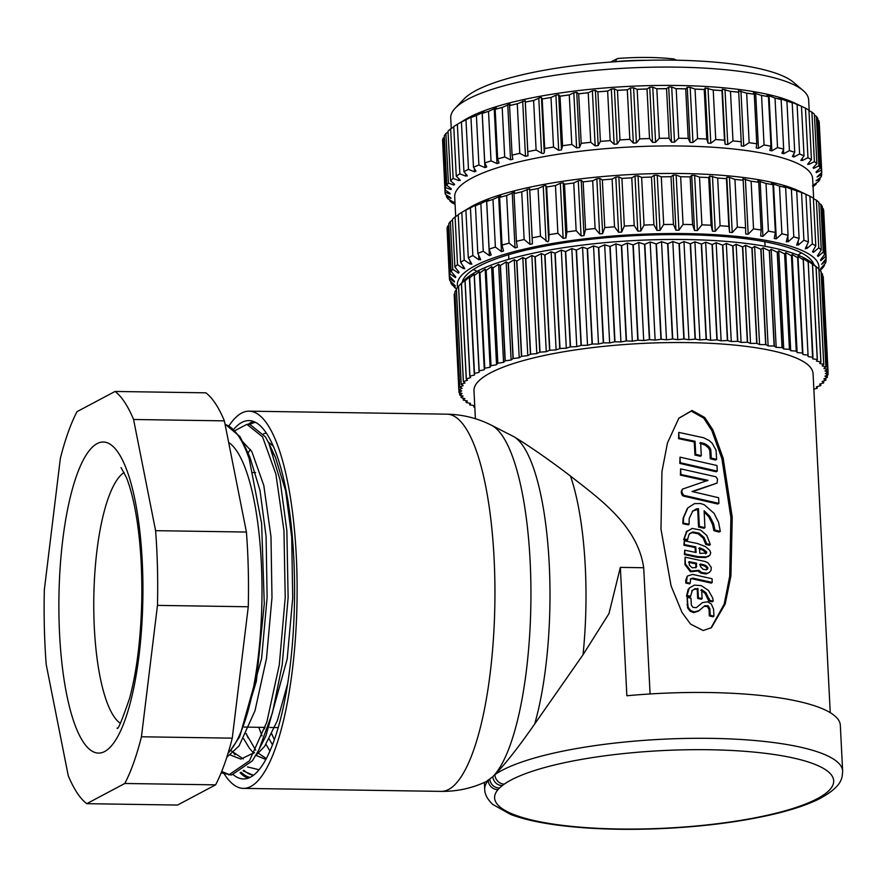 <?xml version="1.0" encoding="UTF-8"?>
<svg xmlns="http://www.w3.org/2000/svg" width="887" height="887" viewBox="0 0 887 887"><rect width="100%" height="100%" fill="white"/><g stroke="black" fill="none" stroke-linecap="round" stroke-linejoin="round"><path stroke-width="1.33" d="M710.942 628.029L724.191 604.147L729.702 576.217L730.899 517.631L721.907 458.69L711.84 430.605L703.746 418.121L691.272 411.124L678.732 418.331M692.026 410.459L678.854 418.187L667.49 442.868L661.957 471.474L660.981 529.118L671.082 585.93L682.003 612.429L690.541 624.082L703.191 630.535L711.452 627.674L725.2 603.947L730.91 575.962L732.241 517.276L723.171 458.202L712.96 430.029L704.733 417.489L692.026 410.459L691.272 411.124M221.706 771.49L230.232 774.905M221.14 772.876L231.684 774.994L252.385 760.824L258.893 749.792L272.42 712.937L282.21 664.784L288.131 597.516L286.856 530.592L280.048 479.911L268.85 443.289L265.468 436.892L249.812 424.385L246.908 424.341L235.454 430.361M228.768 774.95L249.48 760.78L266.832 722.085L279.305 664.74L285.226 597.472L283.951 530.548L275.901 474.135L262.563 436.847L246.908 424.341M228.114 753.107A159.394 42.964 -89.1 0 0 230.143 750.89L239.601 736.897L256.376 681.149L264.282 603.737L261.621 523.474L249.169 458.634L243.238 442.901L239.856 436.504L225.01 424.041M249.169 458.634A175.426 47.288 -89.1 0 0 225.098 424.485M230.143 750.89A159.394 42.964 -89.1 0 0 261.842 604.568A159.394 42.964 -89.1 0 0 236.995 451.372A159.394 42.964 -89.1 0 0 228.658 442.425M133.571 419.484L224.378 420.859A210.319 56.701 -89.1 0 0 215.519 403.674A210.319 56.701 -89.1 0 0 205.873 392.83L115.066 391.455L77.014 411.657A210.319 56.701 -89.1 0 0 60.36 458.357L44.35 589.744A210.319 56.701 -89.1 0 0 46.202 664.463L68.244 775.659A210.319 56.701 -89.1 0 0 86.749 803.677L124.801 783.476L215.608 784.851A210.319 56.701 -89.1 0 0 232.261 738.161L141.443 736.775L157.465 605.389L248.271 606.763A210.319 56.701 -89.1 0 0 246.42 532.045L155.602 530.67L133.571 419.484A210.319 56.701 -89.1 0 0 124.701 402.299A210.319 56.701 -89.1 0 0 115.066 391.455M233.536 774.905A179.196 48.308 -89.1 0 0 243.481 778.952A179.196 48.308 -89.1 0 0 255.035 773.996A179.196 48.308 -89.1 0 0 294.484 579.078A179.196 48.308 -89.1 0 0 248.925 420.593A179.196 48.308 -89.1 0 0 237.383 425.549A179.196 48.308 -89.1 0 0 234.079 428.887M240.133 772.765A179.196 48.308 -89.1 0 0 248.038 778.221M229.323 425.328A188.632 50.847 90.9 0 1 236.918 416.38A188.632 50.847 90.9 0 1 249.07 411.169L446.882 414.174C462.648 414.484 477.494 418.165 491.431 425.217A179.795 48.463 90.9 0 1 530.936 591.529A179.795 48.463 90.9 0 1 492.728 776.779L486.021 781.691A179.795 48.463 90.9 0 0 489.768 779.385C490.799 784.685 494.004 787.601 499.348 788.122L497.951 789.652A9.435 8.981 -139.8 0 1 488.249 780.493A179.196 40.968 -2.9 0 0 484.712 789.264C484.69 794.187 487.373 799.242 492.773 804.442L510.568 814.421C524.106 819.544 541.935 823.369 564.043 825.919C593.88 829.301 626.921 830.165 663.166 828.525C702.249 826.629 737.496 822.216 768.918 815.286C789.607 810.674 806.25 805.274 818.823 799.098C842.65 786.303 842.107 778.276 842.65 771.136A179.196 40.968 -2.9 0 0 692.825 738.328A179.196 40.968 -2.9 0 0 494.868 774.684L492.728 776.779C493.76 782.09 496.897 785.062 502.153 785.66L499.348 788.122M249.07 411.169A188.632 50.847 90.9 0 1 297.023 577.991A188.632 50.847 90.9 0 1 255.5 783.166A188.632 50.847 90.9 0 1 243.337 788.377A188.632 50.847 90.9 0 1 224.444 774.262M475.388 418.719L473.98 390.823A169.761 38.817 -2.9 0 1 480.067 379.747A169.761 38.817 -2.9 0 1 665.283 342.648A169.761 38.817 -2.9 0 1 813.069 373.638L830.243 712.66M650.082 693.956L643.696 567.735C637.609 525.182 598.47 498.128 570.463 476.042C549.63 460.165 530.892 447.103 514.227 436.87L491.431 425.217M818.779 268.894A181.015 41.39 177.1 0 0 732.307 235.964A181.015 41.39 177.1 0 0 548.865 244.113A181.015 41.39 177.1 0 0 457.759 287.355M824.311 264.47L824.367 265.512A188.632 43.13 177.1 0 1 822.759 267.819L820.109 270.579M822.681 267.83A188.565 43.108 177.1 0 0 824.311 265.501L824.367 265.512M825.952 258.816L826.052 260.922A188.632 43.13 177.1 0 1 825.464 263.206L820.542 268.794L824.311 265.501M825.398 263.228A188.565 43.108 177.1 0 0 825.997 260.922L826.052 260.922M826.13 258.66L823.713 210.984A188.632 43.13 177.1 0 0 823.269 208.744L825.686 256.432A188.632 43.13 177.1 0 1 826.13 258.66L821.55 264.326L825.997 260.922M826.063 258.671A188.565 43.108 177.1 0 0 825.62 256.421L825.686 256.432M824.722 254.225L822.304 206.538A188.632 43.13 177.1 0 0 820.83 204.376L823.247 252.063A188.632 43.13 177.1 0 1 824.722 254.225L820.519 259.98L820.819 260.667L825.62 256.421M820.519 259.98L820.819 260.667L820.763 259.636M824.666 254.236A188.565 43.108 177.1 0 0 823.18 252.052L823.247 252.063M821.273 249.934L818.856 202.258A188.632 43.13 177.1 0 0 816.373 200.185L818.779 247.872A188.632 43.13 177.1 0 1 821.273 249.934L817.492 255.778L818.113 256.432L823.18 252.052M817.492 255.778L818.113 256.432L818.036 254.935M821.218 249.957A188.565 43.108 177.1 0 0 818.712 247.872L818.779 247.872M815.807 245.854L813.39 198.178A188.632 43.13 177.1 0 0 809.92 196.227L812.337 243.914A188.632 43.13 177.1 0 1 815.807 245.854L812.492 251.764L813.423 252.385L818.712 247.872M812.492 251.764L813.423 252.385L813.324 250.278M815.752 245.876A188.565 43.108 177.1 0 0 812.259 243.914L812.337 243.914M805.806 194.264L802.802 192.823L805.928 194.364L808.39 242.029L805.596 247.983L806.826 248.571L812.259 243.914M805.596 247.983L805.352 248.859M808.345 242.04A188.565 43.108 177.1 0 0 803.899 240.222L801.56 192.534L796.659 190.816M799.109 238.481L796.692 190.805A188.632 43.13 177.1 0 0 791.381 189.153L793.787 236.84A188.632 43.13 177.1 0 1 799.109 238.481L796.848 244.479L798.367 245.023L803.899 240.222M796.848 244.479L796.703 245.233M799.076 238.503A188.565 43.108 177.1 0 0 793.71 236.84L793.787 236.84M761.146 229.977L758.729 182.29A188.632 43.13 177.1 0 0 751.112 181.225L753.529 228.901A188.632 43.13 177.1 0 1 761.146 229.977L760.658 235.997L762.931 236.363L768.353 231.152A188.565 43.108 177.1 0 1 775.338 232.438L774.262 238.459L776.302 238.891L781.824 233.802A188.565 43.108 177.1 0 1 788.022 235.288L786.37 241.297L788.155 241.785L793.71 236.84M786.37 241.297L786.281 241.896M761.135 229.988A188.565 43.108 177.1 0 0 753.451 228.913L753.529 228.901M751.112 181.225L742.918 178.797L743.173 180.272A188.632 43.13 177.1 0 0 734.935 179.407L729.447 177.4L726.797 177.178L726.442 178.686A188.632 43.13 177.1 0 0 717.683 178.054L709.667 176.003L708.713 177.566A188.632 43.13 177.1 0 0 699.51 177.167L701.927 224.843A188.632 43.13 177.1 0 1 711.108 225.231L712.461 231.163L715.255 231.319L720.022 225.753A188.565 43.108 177.1 0 1 728.859 226.373L729.591 232.327L732.241 232.56L737.285 227.105A188.565 43.108 177.1 0 1 745.59 227.959L745.712 233.957L748.184 234.257L753.451 228.913M711.13 225.254A188.565 43.108 177.1 0 0 701.872 224.866L701.927 224.843M661.281 176.835L663.698 224.511A188.632 43.13 177.1 0 1 673.433 224.411L671.015 176.735A188.632 43.13 177.1 0 0 661.281 176.835L657.234 175.205L654.174 175.271L651.524 177.067A188.632 43.13 177.1 0 0 641.634 177.389L644.051 225.065A188.632 43.13 177.1 0 1 653.896 224.733L656.968 230.432L660.028 230.365L663.642 224.533A188.565 43.108 177.1 0 1 673.455 224.433L675.949 230.21L678.954 230.21L683.001 224.455A188.565 43.108 177.1 0 1 692.592 224.599L694.51 230.454L697.426 230.531L701.872 224.866M653.93 224.744A188.565 43.108 177.1 0 0 644.006 225.087L644.051 225.065M614.514 226.795L612.108 179.107A188.632 43.13 177.1 0 0 602.351 179.917L604.768 227.593A188.632 43.13 177.1 0 1 614.514 226.795L618.594 232.283L621.654 232.072L624.293 226.118A188.565 43.108 177.1 0 1 634.227 225.542L637.786 231.13L640.857 230.986L644.006 225.087M614.569 226.806A188.565 43.108 177.1 0 0 604.734 227.615L604.768 227.593M595.155 228.524A188.565 43.108 177.1 0 0 585.531 229.567A188.632 43.13 177.1 0 1 595.099 228.513L599.623 233.891L602.639 233.603L604.734 227.615M576.151 230.675L581.074 235.92L584.001 235.576L585.553 229.545L583.147 181.857L581.207 180.416L578.28 180.771L573.745 182.999A188.632 43.13 177.1 0 0 564.509 184.23L566.926 231.917A188.632 43.13 177.1 0 1 576.151 230.675L573.745 182.999M576.217 230.687A188.565 43.108 177.1 0 0 566.904 231.939L566.926 231.917M557.879 233.259L555.462 185.571A188.632 43.13 177.1 0 0 546.647 187.002L549.064 234.689A188.632 43.13 177.1 0 1 557.879 233.259L563.145 238.37L565.961 237.949L566.904 231.939M557.945 233.259A188.565 43.108 177.1 0 0 549.053 234.711L549.064 234.689M540.482 236.219L538.065 188.532A188.632 43.13 177.1 0 0 529.761 190.151L532.178 237.838A188.632 43.13 177.1 0 1 540.482 236.219L547.811 241.874L548.709 240.721L549.053 234.711M813.867 264.625A176.369 40.325 177.1 0 0 551.16 244.934A176.369 40.325 177.1 0 0 462.171 282.443M477.151 271.311A176.369 40.325 -2.9 0 1 473.359 269.493M800.773 105.963L794.697 103.047A179.196 40.968 177.1 0 0 542.234 95.885A179.196 40.968 177.1 0 0 464.91 119.756L457.426 124.313M553.51 147.054L553.577 147.065A188.565 43.108 177.1 0 0 544.685 148.517A188.632 43.13 -2.9 0 1 553.51 147.054L551.004 97.537A188.632 43.13 177.1 0 0 542.19 98.978L541.458 97.526L540.493 97.437L533.608 100.508A188.632 43.13 177.1 0 0 525.304 102.116L527.809 151.633A188.632 43.13 -2.9 0 1 536.114 150.025L533.608 100.508M571.793 144.481L571.849 144.492A188.565 43.108 177.1 0 0 562.535 145.734L562.558 145.723A188.632 43.13 -2.9 0 1 571.793 144.481L569.277 94.964A188.632 43.13 177.1 0 0 560.052 96.206L558.71 94.765L555.894 95.175L551.004 97.537M590.731 142.319L590.797 142.33A188.565 43.108 177.1 0 0 581.162 143.361L581.196 143.35A188.632 43.13 -2.9 0 1 590.731 142.319L588.225 92.802A188.632 43.13 177.1 0 0 578.679 93.834L576.75 92.381L573.822 92.736L569.277 94.964M610.156 140.601L610.201 140.612A188.565 43.108 177.1 0 0 600.366 141.421A188.632 43.13 -2.9 0 1 610.156 140.601L607.639 91.084A188.632 43.13 177.1 0 0 597.893 91.882L595.388 90.419L592.372 90.707L588.225 92.802M649.528 138.538L649.572 138.549A188.565 43.108 177.1 0 0 639.638 138.893L639.682 138.871A188.632 43.13 -2.9 0 1 649.528 138.538L647.022 89.022A188.632 43.13 177.1 0 0 637.176 89.354L633.606 87.802L630.535 87.946L627.353 89.831A188.632 43.13 177.1 0 0 617.463 90.385L614.403 88.877L611.343 89.099L607.639 91.084M715.665 139.547L715.731 139.536A188.632 43.13 -2.9 0 1 724.479 140.157L724.491 140.179A188.565 43.108 177.1 0 0 715.665 139.547L710.797 143.273L708.003 143.117L706.762 139.048A188.565 43.108 177.1 0 0 697.504 138.66L697.559 138.649A188.632 43.13 -2.9 0 1 706.751 139.037L704.234 89.52A188.632 43.13 177.1 0 0 695.053 89.132L690.175 87.347L687.259 87.259L685.718 88.888A188.632 43.13 177.1 0 0 676.182 88.722L671.703 87.026L668.698 87.015L666.581 88.722A188.632 43.13 177.1 0 0 656.823 88.8L652.777 87.181L649.716 87.248L647.022 89.022M756.777 143.772L756.766 143.794A188.565 43.108 177.1 0 0 749.083 142.718L749.16 142.707A188.632 43.13 -2.9 0 1 756.777 143.772L754.272 94.255A188.632 43.13 177.1 0 0 746.654 93.19L738.461 90.762L738.716 92.248A188.632 43.13 177.1 0 0 730.478 91.383L722.328 89.144L721.985 90.662A188.632 43.13 177.1 0 0 713.215 90.019L705.209 87.968L704.234 89.52M811.439 159.66L811.394 159.682A188.565 43.108 177.1 0 0 807.891 157.709L807.968 157.709A188.632 43.13 -2.9 0 1 811.439 159.66L808.933 110.143A188.632 43.13 177.1 0 0 805.463 108.192L801.515 106.318A188.632 43.13 177.1 0 0 797.103 104.5L789.596 101.295L792.191 102.792A188.632 43.13 177.1 0 0 786.913 101.118L779.108 98.113L781.148 99.577A188.632 43.13 177.1 0 0 775.027 98.091L769.04 95.696L767 95.275L768.464 96.727A188.632 43.13 177.1 0 0 761.556 95.43L753.407 92.813L754.26 94.277M798.333 104.799L800.429 105.819M816.905 163.74L816.849 163.762A188.565 43.108 177.1 0 0 814.344 161.667L814.421 161.678A188.632 43.13 -2.9 0 1 816.905 163.74L814.388 114.223A188.632 43.13 177.1 0 0 813.49 113.425A188.632 43.13 177.1 0 0 811.904 112.161L808.955 110.653M820.353 168.031L820.298 168.042A188.565 43.108 177.1 0 0 818.812 165.858L818.878 165.858A188.632 43.13 -2.9 0 1 820.353 168.031L817.847 118.514A188.632 43.13 177.1 0 0 816.373 116.341L814.443 115.288M821.761 172.466L821.695 172.477A188.565 43.108 177.1 0 0 821.251 170.226L821.318 170.226A188.632 43.13 -2.9 0 1 821.761 172.466L819.255 122.949A188.632 43.13 177.1 0 0 818.812 120.71L817.936 120.2M813.656 198.81L812.647 178.764A179.196 40.968 177.1 0 0 545.305 156.4A179.196 40.968 177.1 0 0 454.709 196.892L455.707 216.583M802.802 192.823L799.154 191.082A179.196 40.968 177.1 0 0 546.702 183.908A179.196 40.968 177.1 0 0 469.367 207.791L461.872 212.359M546.647 187.002L545.915 185.56L544.951 185.461L538.065 188.532M564.509 184.23L563.167 182.789L560.351 183.21L555.462 185.571M602.351 179.917L599.845 178.442L596.829 178.73L592.682 180.837A188.632 43.13 177.1 0 0 583.147 181.857M621.92 178.42L624.337 226.096A188.632 43.13 177.1 0 1 634.183 225.531L631.777 177.843A188.632 43.13 177.1 0 0 621.92 178.42L618.86 176.912L615.8 177.123L612.108 179.107M641.634 177.389L638.063 175.826L634.992 175.97L631.777 177.843M680.651 176.757L683.068 224.444A188.632 43.13 177.1 0 1 692.57 224.588L690.153 176.901A188.632 43.13 177.1 0 0 680.651 176.757L676.16 175.061L673.155 175.049L671.015 176.735M699.51 177.167L694.632 175.371L691.716 175.293L690.153 176.901M766.013 183.465L768.43 231.152A188.632 43.13 177.1 0 1 775.349 232.427L772.943 184.74A188.632 43.13 177.1 0 0 766.013 183.465L757.864 180.848L758.718 182.312M779.485 186.115L781.902 233.802A188.632 43.13 177.1 0 1 788.055 235.277L785.638 187.589A188.632 43.13 177.1 0 0 779.485 186.115L771.468 183.299L772.921 184.762M791.381 189.153L783.576 186.137L785.616 187.612M809.92 196.227L805.973 194.353A188.632 43.13 177.1 0 0 801.56 192.534M816.373 200.185L813.412 198.677M820.83 204.376L818.912 203.311M823.269 208.744L822.393 208.234M813.567 186.248A188.565 43.108 177.1 0 0 816.217 183.919L816.273 183.931A188.632 43.13 -2.9 0 1 813.645 186.237L813.035 186.592M812.459 185.937L816.217 183.919M818.313 181.635A188.565 43.108 177.1 0 0 819.943 179.307L819.998 179.318A188.632 43.13 -2.9 0 1 818.391 181.624L812.924 185.35M821.029 177.023A188.565 43.108 177.1 0 0 821.628 174.728L821.695 174.728A188.632 43.13 -2.9 0 1 821.107 177.012L816.084 180.737L819.943 179.307M821.695 172.477L817.06 176.99L821.628 174.728M820.298 168.042L816.062 171.934L816.362 172.621L821.251 170.226M816.062 171.934L816.362 172.621L816.317 171.701M816.849 163.762L813.035 167.732L813.645 168.397L818.812 165.858M813.035 167.732L813.645 168.397L813.59 167.155M811.394 159.682L808.035 163.718L808.966 164.35L814.344 161.667M808.035 163.718L807.68 164.428M803.977 155.846A188.565 43.108 177.1 0 0 799.531 154.028L799.608 154.016A188.632 43.13 -2.9 0 1 804.021 155.835L801.127 159.948L802.358 160.525L807.891 157.709M801.127 159.948L800.883 160.569M794.708 152.309A188.565 43.108 177.1 0 0 789.352 150.646L789.43 150.635A188.632 43.13 -2.9 0 1 794.741 152.287L792.39 156.445L793.909 156.977L799.531 154.028M774.95 98.036A188.565 43.108 -2.9 0 1 781.148 99.51L783.664 149.094A188.565 43.108 177.1 0 0 777.456 147.608L777.533 147.608A188.632 43.13 -2.9 0 1 783.687 149.071L781.902 153.251L783.698 153.739L789.352 150.646M761.478 95.375A188.565 43.108 -2.9 0 1 768.452 96.672L770.969 146.244A188.565 43.108 177.1 0 0 763.984 144.958L764.062 144.947A188.632 43.13 -2.9 0 1 770.991 146.233L769.794 150.413L771.834 150.845L777.456 147.608M756.766 143.794L756.201 147.963L758.463 148.329L763.984 144.958M730.411 91.328A188.565 43.108 -2.9 0 1 738.705 92.181L741.222 141.765A188.565 43.108 177.1 0 0 732.917 140.911L732.984 140.9A188.632 43.13 -2.9 0 1 741.222 141.743L741.255 145.911L743.727 146.211L749.083 142.718M724.491 140.179L725.122 144.293L727.783 144.526L732.917 140.911M688.223 138.405A188.565 43.108 177.1 0 0 678.633 138.261L678.699 138.239A188.632 43.13 -2.9 0 1 688.201 138.383L690.053 142.408L692.969 142.485L697.504 138.66M669.097 138.239A188.565 43.108 177.1 0 0 659.285 138.328L659.329 138.317A188.632 43.13 -2.9 0 1 669.064 138.217L671.492 142.164L674.497 142.175L678.633 138.261M649.572 138.549L652.51 142.397L655.571 142.319L659.285 138.328M629.87 139.348A188.565 43.108 177.1 0 0 619.924 139.924L619.969 139.902A188.632 43.13 -2.9 0 1 629.825 139.326L633.329 143.084L636.4 142.94L639.638 138.893M610.201 140.612L614.137 144.248L617.197 144.027L619.924 139.924M590.797 142.33L595.166 145.845L598.182 145.557L600.399 141.399L597.893 91.882M571.849 144.492L576.617 147.885L579.544 147.53L581.162 143.361M553.577 147.065L558.688 150.324L561.504 149.914L562.535 145.734M536.114 150.025L541.58 153.152L543.332 153.529L544.252 152.675L544.696 148.495L542.19 98.978A188.565 43.108 -2.9 0 1 551.071 97.481M809.199 110.775L808.645 99.898A179.196 40.968 177.1 0 0 803.156 90.552A179.196 40.968 177.1 0 0 541.314 77.546A179.196 40.968 177.1 0 0 455.231 108.17A179.196 40.968 177.1 0 0 450.718 118.038L451.25 128.548M803.156 90.552L793.566 82.347A169.761 38.817 177.1 0 0 545.494 70.029A169.761 38.817 177.1 0 0 463.945 99.045L455.231 108.17M615.645 61.713L616.476 59.085L618.472 58.52M463.413 381.565A184.851 42.266 -2.9 0 0 463.347 381.643L458.512 286.268A184.851 42.266 177.1 0 1 458.579 286.202L462.504 282.155L461.406 283.563L466.24 378.926L467.482 380.279L463.413 381.565L458.579 286.202L463.968 280.569A179.196 40.968 -2.9 0 1 550.04 249.934A179.196 40.968 -2.9 0 1 811.893 262.94L818.889 268.994L823.713 364.357L819.666 363.459L820.918 361.985L816.084 266.621A184.851 42.266 177.1 0 0 816.007 266.555L820.841 361.929L816.495 361.098L817.359 359.623L812.525 264.259A184.851 42.266 177.1 0 0 812.425 264.204L817.26 359.568L812.636 358.814L808.279 261.987A184.851 42.266 177.1 0 0 808.157 261.931L812.991 357.306L808.112 356.629L803.356 259.824A184.851 42.266 177.1 0 0 803.223 259.769L808.057 355.133L802.935 354.545L797.79 257.751A184.851 42.266 177.1 0 0 797.635 257.707L802.469 353.07L797.125 352.571L796.415 351.174L791.592 255.811A184.851 42.266 177.1 0 0 791.426 255.755L796.26 351.119L790.716 350.709L789.618 349.345L784.784 253.981A184.851 42.266 177.1 0 0 784.607 253.937L789.441 349.301L783.731 348.979L782.245 347.649L777.411 252.285A184.851 42.266 177.1 0 0 777.223 252.241L782.046 347.604L776.18 347.371L774.318 346.085L769.484 250.722A184.851 42.266 177.1 0 0 769.284 250.688L774.107 346.052L768.12 345.908L765.88 344.666L761.046 249.302A184.851 42.266 177.1 0 0 760.824 249.269L765.658 344.633L759.56 344.588L756.955 343.402L752.121 248.038A184.851 42.266 177.1 0 0 751.888 248.005L756.722 343.369L750.546 343.413L747.586 342.282L742.752 246.919A184.851 42.266 177.1 0 0 742.508 246.885L747.342 342.26L741.1 342.393L737.807 341.329L732.972 245.954A184.851 42.266 177.1 0 0 732.717 245.932L737.552 341.307L731.276 341.528L727.65 340.53L722.816 245.156A184.851 42.266 177.1 0 0 722.561 245.145L727.384 340.508L721.109 340.83L717.162 339.898L712.339 244.524A184.851 42.266 177.1 0 0 712.061 244.513L716.896 339.876L710.631 340.286L706.385 339.433L701.562 244.058A184.851 42.266 177.1 0 0 701.284 244.047L706.107 339.422L699.887 339.909L695.364 339.133L690.529 243.759A184.851 42.266 177.1 0 0 690.252 243.759L695.075 339.122L688.922 339.71L684.132 339L679.309 243.637A184.851 42.266 177.1 0 0 679.021 243.637L683.844 339L677.779 339.666L672.745 339.045L667.911 243.681A184.851 42.266 177.1 0 0 667.623 243.681L672.457 339.056L666.503 339.799L661.236 339.266L656.413 243.892A184.851 42.266 177.1 0 0 656.114 243.903L660.948 339.266L655.127 340.087L649.661 339.643L644.838 244.28A184.851 42.266 177.1 0 0 644.539 244.291L649.373 339.654L643.718 340.553L638.063 340.198L633.24 244.834A184.851 42.266 177.1 0 0 632.941 244.845L637.775 340.209L632.298 341.185L626.488 340.918L621.654 245.544A184.851 42.266 177.1 0 0 621.366 245.566L626.2 340.941L620.933 341.972L614.979 341.794L610.145 246.431A184.851 42.266 177.1 0 0 609.857 246.453L614.691 341.817L609.646 342.925L603.581 342.837L598.747 247.473A184.851 42.266 177.1 0 0 598.459 247.495L603.293 342.87L598.492 344.023L592.339 344.034L587.516 248.67A184.851 42.266 177.1 0 0 587.227 248.693L592.061 344.067L587.527 345.276L581.307 345.376L576.472 250.012A184.851 42.266 177.1 0 0 576.195 250.045L581.029 345.42L576.772 346.673L570.518 346.872L565.684 251.509A184.851 42.266 177.1 0 0 565.407 251.542L570.241 346.906L566.294 348.214L560.007 348.502L555.173 253.139A184.851 42.266 177.1 0 0 554.918 253.183L559.741 348.547L556.105 349.888L549.829 350.265L545.006 254.902A184.851 42.266 177.1 0 0 544.751 254.946L549.585 350.31A184.851 42.266 -2.9 0 1 549.829 350.265M463.347 381.643L464.976 382.951L461.218 384.282L456.384 288.918A184.851 42.266 177.1 0 0 456.339 288.985L461.173 384.348L463.18 385.623L459.743 386.987L454.909 291.623A184.851 42.266 177.1 0 0 454.887 291.69L459.721 387.065L462.094 388.284L458.989 389.681L454.166 294.318A184.851 42.266 177.1 0 0 454.155 294.384L458.989 389.748L461.717 390.912L458.967 392.342L454.277 296.757M454.166 294.318L454.964 293.176M454.909 291.623L456.384 289.761M456.384 288.918L458.524 286.479M461.484 283.485L465.708 279.494L464.988 280.857L469.822 376.221L470.675 377.607L466.318 378.86L461.484 283.485A184.851 42.266 177.1 0 0 461.406 283.563M465.087 280.791L469.589 276.844L474.556 374.957L469.922 376.155L465.087 280.791A184.851 42.266 177.1 0 0 464.988 280.857M469.378 278.119L474.135 274.227L479.102 372.34L474.212 373.482L469.378 278.119A184.851 42.266 177.1 0 0 469.267 278.185M474.135 274.227L479.035 370.91A184.851 42.266 -2.9 0 1 479.168 370.844L474.345 275.469A184.851 42.266 177.1 0 0 474.201 275.535M474.345 275.469L479.324 271.644L479.8 272.941L484.624 368.305A184.851 42.266 -2.9 0 1 484.779 368.238L479.945 272.874A184.851 42.266 177.1 0 0 479.8 272.941M479.945 272.874L485.156 269.116L486.009 270.402L490.844 365.766A184.851 42.266 -2.9 0 1 491.01 365.699L486.176 270.335A184.851 42.266 177.1 0 0 486.009 270.402M486.176 270.335L491.586 266.643L492.839 267.918L497.662 363.293A184.851 42.266 -2.9 0 1 497.851 363.226L493.017 267.863A184.851 42.266 177.1 0 0 492.839 267.918M493.017 267.863L498.594 264.237L500.235 265.523L505.058 360.887A184.851 42.266 -2.9 0 1 505.257 360.832L500.423 265.457A184.851 42.266 177.1 0 0 500.235 265.523M500.423 265.457L506.155 261.909L508.173 263.206L513.008 358.57A184.851 42.266 -2.9 0 1 513.207 358.514L508.384 263.14A184.851 42.266 177.1 0 0 508.173 263.206M508.384 263.14L514.238 259.68L516.633 260.978L521.456 356.341A184.851 42.266 -2.9 0 1 521.678 356.286L516.855 260.922A184.851 42.266 177.1 0 0 516.633 260.978M516.855 260.922L522.82 257.54L525.57 258.849L530.404 354.223A184.851 42.266 -2.9 0 1 530.637 354.168L525.803 258.804A184.851 42.266 177.1 0 0 525.57 258.849M525.803 258.804L531.845 255.5L534.95 256.842L539.784 352.206A184.851 42.266 -2.9 0 1 540.028 352.161L535.194 256.786A184.851 42.266 177.1 0 0 534.95 256.842M535.194 256.786L541.303 253.582L544.751 254.946M545.006 254.902L551.137 251.775L554.918 253.183M233.447 752.564L234.966 754.77M247.451 766.933L259.093 769.75M243.858 770.26A175.426 47.288 -89.1 0 0 253.505 775.249M250.067 777.389A177.777 47.931 90.9 0 1 241.076 772.222M258.76 727.296L262.064 735.9M266.011 744.337L269.947 751.089M273.606 738.15L271.821 733.893M248.005 737.762L246.209 733.505M250.156 424.396A177.777 47.931 90.9 0 1 255.456 422.356M263.494 433.865L266.2 432.967M556.105 349.888L551.137 251.775M541.303 253.582L546.27 351.695L540.028 352.161M549.585 350.31L546.27 351.695M566.294 348.214L561.316 250.101L565.407 251.542M555.173 253.139L561.316 250.101M531.845 255.5L536.812 353.614L530.637 354.168M539.784 352.206L536.812 353.614M576.772 346.673L571.805 248.56L576.195 250.045M565.684 251.509L571.805 248.56M522.82 257.54L527.787 355.654L521.678 356.286M530.404 354.223L527.787 355.654M587.527 345.276L582.559 247.163L587.227 248.693M576.472 250.012L582.559 247.163M514.238 259.68L519.205 357.794L513.207 358.514M521.456 356.341L519.205 357.794M598.492 344.023L593.525 245.91L598.459 247.495M587.516 248.67L593.525 245.91M506.155 261.909L511.123 360.033L505.257 360.832M513.008 358.57L511.123 360.033M609.646 342.925L604.679 244.801L609.857 246.453M598.747 247.473L604.679 244.801M498.594 264.237L503.561 362.351L497.851 363.226M505.058 360.887L503.561 362.351M620.933 341.972L615.955 243.858L621.366 245.566M610.145 246.431L615.955 243.858M491.586 266.643L496.554 364.757L491.01 365.699M497.662 363.293L496.554 364.757M632.298 341.185L627.331 243.06L632.941 244.845M621.654 245.544L627.331 243.06M485.156 269.116L490.123 367.229L484.779 368.238M490.844 365.766L490.123 367.229M643.718 340.553L638.751 242.439L644.539 244.291M633.24 244.834L638.751 242.439M479.324 271.644L484.302 369.757L479.168 370.844M484.624 368.305L484.302 369.757M655.127 340.087L650.16 241.974L656.114 243.903M644.838 244.28L650.16 241.974M479.035 370.91L479.102 372.34M666.503 339.799L661.536 241.674L667.623 243.681M656.413 243.892L661.536 241.674M677.779 339.666L672.812 241.552L679.021 243.637M667.911 243.681L672.812 241.552M688.922 339.71L683.955 241.586L690.252 243.759M679.309 243.637L683.955 241.586M699.887 339.909L694.92 241.796L701.284 244.047M690.529 243.759L694.92 241.796M710.631 340.286L705.664 242.173L712.061 244.513M701.562 244.058L705.664 242.173M721.109 340.83L716.142 242.705L722.561 245.145M712.339 244.524L716.142 242.705M731.276 341.528L726.309 243.415L732.717 245.932M722.816 245.156L726.309 243.415M741.1 342.393L736.132 244.269L742.508 246.885M732.972 245.954L736.132 244.269M474.811 407.266L474.057 407.155A184.851 42.266 -2.9 0 1 473.935 407.1L474.412 405.647L469.788 404.893A184.851 42.266 -2.9 0 1 469.689 404.838L470.553 403.363L466.207 402.532A184.851 42.266 -2.9 0 1 466.13 402.476L467.382 401.002L463.324 400.104A184.851 42.266 -2.9 0 1 463.258 400.037L464.899 398.573L461.162 397.598A184.851 42.266 -2.9 0 1 461.107 397.531L463.125 396.068L459.71 395.025A184.851 42.266 -2.9 0 1 459.677 394.959L462.06 393.518L458.978 392.409A184.851 42.266 -2.9 0 1 458.967 392.342M459.677 394.959L459.555 392.619M750.546 343.413L745.568 245.289L751.888 248.005M742.752 246.919L745.568 245.289M461.107 397.531L461.007 395.425M759.56 344.588L754.593 246.464L760.824 249.269M752.121 248.038L754.593 246.464M463.258 400.037L463.169 398.119M768.12 345.908L763.153 247.795L769.284 250.688M761.046 249.302L763.153 247.795M466.13 402.476L466.041 400.702M776.18 347.371L771.213 249.258L777.223 252.241M769.484 250.722L771.213 249.258M469.689 404.838L469.611 403.186M783.731 348.979L778.764 250.855L784.607 253.937M777.411 252.285L778.764 250.855M473.935 407.1L473.858 405.559M790.716 350.709L785.749 252.595L791.426 255.755M784.784 253.981L785.749 252.595M797.125 352.571L792.158 254.447L797.635 257.707M791.592 255.811L792.158 254.447M802.935 354.545L797.967 256.432L803.223 259.769M797.79 257.751L797.967 256.432M803.356 259.824L803.134 258.516L808.157 261.931M808.279 261.987L807.658 260.7L812.425 264.204M812.525 264.259L816.007 266.555M816.084 266.621L814.698 265.335M823.713 364.357A184.851 42.266 -2.9 0 1 823.779 364.424L818.956 269.06A184.851 42.266 177.1 0 0 818.889 268.994M818.967 269.482L821.063 271.5L825.886 366.863L822.138 365.887L823.779 364.424M825.886 366.863A184.851 42.266 -2.9 0 1 825.93 366.93L821.107 271.566A184.851 42.266 177.1 0 0 821.063 271.5M821.151 272.608L822.504 274.072L827.338 369.435L823.923 368.393L825.93 366.93M827.338 369.435A184.851 42.266 -2.9 0 1 827.371 369.502L822.537 274.138A184.851 42.266 177.1 0 0 822.504 274.072M822.626 275.946L823.236 276.689L828.059 372.052L824.977 370.943L827.371 369.502M828.059 372.052A184.851 42.266 -2.9 0 1 828.07 372.119L823.247 276.755A184.851 42.266 177.1 0 0 823.236 276.689M827.937 372.196L828.059 374.713L825.331 373.549L828.07 372.119M828.059 374.713A184.851 42.266 -2.9 0 1 828.048 374.78L824.954 376.177L827.327 377.396A184.851 42.266 -2.9 0 1 827.305 377.474L823.868 378.838L825.875 380.113A184.851 42.266 -2.9 0 1 825.83 380.179L822.072 381.51L823.701 382.818A184.851 42.266 -2.9 0 1 823.635 382.896L819.566 384.182L820.808 385.535A184.851 42.266 -2.9 0 1 820.73 385.601L816.373 386.854L817.226 388.24A184.851 42.266 -2.9 0 1 817.127 388.306L813.856 389.149M827.216 375.157L827.327 377.396M825.775 378.084L825.875 380.113M823.602 380.966L823.701 382.818M820.719 383.816L820.808 385.535M817.138 386.632L817.226 388.24M454.233 286.678L454.255 287.111A188.632 43.13 177.1 0 0 456.395 288.918M450.729 281.423L450.807 282.831A188.632 43.13 177.1 0 0 452.281 284.993L456.539 288.741M447.159 230.598L449.399 278.385A188.632 43.13 177.1 0 0 449.842 280.625L455.175 285.703M450.053 273.839A188.632 43.13 177.1 0 0 449.465 276.123L447.048 228.436A188.632 43.13 177.1 0 1 447.636 226.152L450.053 273.839L455.43 277.598L455.774 276.877L451.161 271.533A188.632 43.13 177.1 0 1 452.769 269.227L450.352 221.55A188.632 43.13 177.1 0 0 448.744 223.857L451.161 271.533M457.515 264.614A188.632 43.13 177.1 0 0 454.887 266.92L452.47 219.233A188.632 43.13 177.1 0 1 455.098 216.938L457.515 264.614L463.369 268.617L464.333 267.896L460.63 262.319A188.632 43.13 177.1 0 1 464.234 260.046L461.817 212.359A188.632 43.13 177.1 0 0 458.213 214.643L460.63 262.319M472.849 255.567A188.632 43.13 177.1 0 0 468.303 257.795L465.886 210.108A188.632 43.13 177.1 0 1 470.432 207.88L472.849 255.567L478.936 259.824L480.488 259.148L477.838 253.372A188.632 43.13 177.1 0 1 483.271 251.232L480.854 203.544A188.632 43.13 177.1 0 0 475.421 205.695L477.838 253.372M495.389 247.085A188.632 43.13 177.1 0 0 489.125 249.125L486.708 201.449A188.632 43.13 177.1 0 1 492.972 199.398L495.389 247.085L501.454 251.631L503.528 251.01L502.042 245.089A188.632 43.13 177.1 0 1 509.06 243.171L506.654 195.484A188.632 43.13 177.1 0 0 499.625 197.413L502.042 245.089A188.565 43.108 177.1 0 1 509.138 243.171L515.025 247.861L517.321 247.285L516.445 241.319A188.632 43.13 177.1 0 1 524.15 239.534L521.733 191.847A188.632 43.13 177.1 0 0 514.028 193.632L516.445 241.319A188.565 43.108 177.1 0 1 524.228 239.534L529.938 244.368L532.433 243.836L532.178 237.838A188.565 43.108 177.1 0 1 540.56 236.219M595.099 228.513L592.682 180.837M653.896 224.733L651.479 177.045M711.108 225.231L708.702 177.555M726.442 178.686L728.848 226.351A188.632 43.13 177.1 0 0 720.089 225.741L717.683 178.054M743.173 180.261L745.59 227.937A188.632 43.13 177.1 0 0 737.352 227.094L734.935 179.407M529.761 190.151L529.639 188.676L521.733 191.847M514.039 193.654L514.538 192.08M514.527 192.124L506.654 195.484M499.647 197.424L500.767 195.761M500.734 195.85L492.972 199.398M483.271 251.232L489.38 255.633L491.198 254.979L489.147 249.147A188.565 43.108 177.1 0 1 495.467 247.085M486.73 201.46L488.493 199.697M488.404 199.819L480.854 203.544M475.454 205.706L477.849 203.844M477.694 203.988L470.432 207.88M480.687 259.824L480.488 259.148M464.234 260.046L470.232 264.171L471.507 263.472L468.303 257.795M465.93 210.119L468.946 208.146M468.713 208.312L461.817 212.359M471.784 264.271L471.507 263.472M464.733 268.805L464.333 267.896M458.224 214.953L455.098 216.938M452.769 269.227L458.413 273.107L459.078 272.387L454.887 266.92M458.335 271.4L458.413 273.107L459.078 272.387M452.514 220.087L450.352 221.55M455.375 276.411L455.43 277.598L455.774 276.877M448.811 225.309L447.636 226.152M449.399 278.385L454.454 282.044L454.477 281.334L449.465 276.123M454.41 281.279L454.454 282.044L454.477 281.334M450.807 282.831L455.452 285.98M454.255 287.111L455.219 287.909A188.565 43.108 177.1 0 1 454.31 287.1M808.39 242.029A188.632 43.13 177.1 0 0 803.977 240.222M525.304 102.138L525.182 100.652L517.276 103.823A188.632 43.13 177.1 0 0 509.57 105.597L512.076 155.114A188.632 43.13 -2.9 0 1 519.782 153.34L517.276 103.823M519.782 153.34L525.481 156.323L527.976 155.802L527.809 151.633M569.343 94.909A188.565 43.108 -2.9 0 0 560.03 96.162L562.558 145.723M517.343 103.757A188.565 43.108 -2.9 0 0 509.57 105.553L510.069 104.045M504.703 156.977L502.186 107.46A188.632 43.13 177.1 0 0 495.168 109.378L497.674 158.895A188.632 43.13 -2.9 0 1 504.703 156.977L510.557 159.815L512.863 159.239L512.076 155.114A188.565 43.108 177.1 0 1 519.86 153.34M578.679 93.834L581.196 143.35M510.069 104.089L502.186 107.46M502.264 107.394A188.565 43.108 -2.9 0 0 495.179 109.334L496.31 107.737M491.021 160.891L488.515 111.363A188.632 43.13 177.1 0 0 482.251 113.414L484.757 162.931A188.632 43.13 -2.9 0 1 491.021 160.891L496.997 163.585L499.071 162.964L497.674 158.895M496.276 107.815L488.515 111.363M488.582 111.307A188.565 43.108 -2.9 0 0 482.273 113.37L484.036 111.673M478.902 165.037L476.397 115.521A188.632 43.13 177.1 0 0 470.964 117.661L473.47 167.177A188.632 43.13 -2.9 0 1 478.902 165.037L484.923 167.588L486.741 166.933L484.757 162.931M617.463 90.385L619.969 139.902M483.947 111.795L476.397 115.521M629.825 139.326L627.309 89.809M476.474 115.454A188.565 43.108 -2.9 0 0 470.997 117.616L470.964 117.661M470.997 117.683L473.392 115.809M468.48 169.373L465.974 119.856A188.632 43.13 177.1 0 0 461.428 122.073L463.934 171.59A188.632 43.13 -2.9 0 1 468.48 169.373L474.478 171.79L476.031 171.102L473.47 167.177A188.565 43.108 177.1 0 1 478.98 165.026M637.176 89.354L639.682 138.871M473.237 115.964L465.974 119.856M466.041 119.789A188.565 43.108 -2.9 0 0 461.462 122.029L461.428 122.073M461.473 122.096L464.489 120.122M459.865 173.852L457.348 124.335A188.632 43.13 177.1 0 0 453.756 126.608L456.262 176.125A188.632 43.13 -2.9 0 1 459.865 173.852L465.775 176.136L467.039 175.426L463.934 171.59M656.823 88.8L659.329 138.317M467.316 175.992L467.039 175.426M464.245 120.277L457.348 124.335M669.064 138.217L666.558 88.7M457.426 124.258A188.565 43.108 -2.9 0 0 453.8 126.553L453.756 126.608M453.146 178.42L450.64 128.903A188.632 43.13 177.1 0 0 448.013 131.209L450.529 180.726A188.632 43.13 -2.9 0 1 453.146 178.42L458.912 180.571L459.876 179.861L456.262 176.125M676.182 88.722L678.699 138.239M460.264 180.505L459.876 179.861M688.201 138.383L685.695 88.866M453.767 126.93L450.64 128.903M450.707 128.826A188.565 43.108 -2.9 0 0 448.068 131.154L448.013 131.209M448.401 183.032L445.895 133.516A188.632 43.13 177.1 0 0 444.287 135.822L446.793 185.339A188.632 43.13 -2.9 0 1 448.401 183.032L453.956 185.061L454.621 184.341L450.529 180.726M695.053 89.132L697.559 138.649M453.889 183.698L453.956 185.061L454.621 184.341M448.057 132.063L445.895 133.516M445.684 187.645L443.178 138.128A188.632 43.13 177.1 0 0 442.591 140.412L445.097 189.929A188.632 43.13 -2.9 0 1 445.684 187.645L450.973 189.563L451.317 188.842L446.793 185.339M713.215 90.019L715.731 139.536M450.918 188.532L450.973 189.563L451.317 188.842M724.479 140.157L721.974 90.64M444.354 137.274L443.178 138.128M455.086 204.365L452.37 202.979A188.632 43.13 -2.9 0 1 449.886 200.917L454.044 202.558L447.913 198.799A188.632 43.13 -2.9 0 1 446.438 196.626L451.017 198.355L450.718 197.668L445.474 194.43A188.632 43.13 -2.9 0 1 445.03 192.191L449.986 193.998L450.008 193.299L445.097 189.929M730.478 91.383L732.984 140.9M449.953 193.255L449.986 193.998L450.008 193.299M442.702 142.563L445.03 192.191M746.654 93.19L749.16 142.707M446.438 196.626L446.349 194.94M754.272 94.255L754.26 94.21A188.565 43.108 -2.9 0 0 746.577 93.135M761.556 95.43L764.062 144.947M454.033 202.247L453.423 201.892M449.886 200.917L449.842 199.852M775.027 98.091L777.533 147.608M786.913 101.118L789.43 150.635M794.741 152.287L792.191 102.726A188.565 43.108 -2.9 0 0 786.836 101.063M797.103 104.5L799.608 154.016M804.021 155.835L801.471 106.263A188.565 43.108 -2.9 0 0 797.014 104.444M805.463 108.192L807.968 157.709M808.933 110.143L808.877 110.099A188.565 43.108 -2.9 0 0 805.385 108.136M811.904 112.161L814.421 161.678M816.373 116.341L818.878 165.858M818.812 120.71L821.318 170.226M821.584 172.577L821.695 174.728M819.932 177.866L819.998 179.318M816.228 183.077L816.273 183.931M801.427 252.884A176.369 40.325 -2.9 0 1 797.834 255.068M578.657 93.789A188.565 43.108 -2.9 0 1 588.281 92.747M597.86 91.838A188.565 43.108 -2.9 0 1 607.695 91.028M617.419 90.341A188.565 43.108 -2.9 0 1 627.353 89.764M637.132 89.31A188.565 43.108 -2.9 0 1 647.055 88.966M656.768 88.755A188.565 43.108 -2.9 0 1 666.581 88.656M676.127 88.678A188.565 43.108 -2.9 0 1 685.718 88.822M694.987 89.088A188.565 43.108 -2.9 0 1 704.245 89.476M713.148 89.975A188.565 43.108 -2.9 0 1 721.974 90.596M811.827 112.095A188.565 43.108 -2.9 0 1 813.423 113.359A188.565 43.108 -2.9 0 1 813.457 113.392L813.49 113.425M525.292 102.072A188.565 43.108 -2.9 0 1 533.675 100.442M536.192 150.025A188.565 43.108 177.1 0 0 527.809 151.655M504.77 156.977A188.565 43.108 177.1 0 0 497.696 158.917M491.099 160.88A188.565 43.108 177.1 0 0 484.779 162.953M468.558 169.362A188.565 43.108 177.1 0 0 463.979 171.612M459.943 173.841A188.565 43.108 177.1 0 0 456.306 176.136M453.224 178.409A188.565 43.108 177.1 0 0 450.574 180.737M448.478 183.021A188.565 43.108 177.1 0 0 446.848 185.35M445.762 187.634A188.565 43.108 177.1 0 0 445.163 189.929M445.097 192.18A188.565 43.108 177.1 0 0 445.54 194.43M446.494 196.615A188.565 43.108 177.1 0 0 447.979 198.799M449.942 200.894A188.565 43.108 177.1 0 0 452.448 202.979M483.348 251.221A188.565 43.108 177.1 0 0 477.871 253.394M472.926 255.556A188.565 43.108 177.1 0 0 468.347 257.807M464.3 260.035A188.565 43.108 177.1 0 0 460.675 262.33M457.581 264.603A188.565 43.108 177.1 0 0 454.942 266.932M452.847 269.216A188.565 43.108 177.1 0 0 451.217 271.544M450.119 273.828A188.565 43.108 177.1 0 0 449.532 276.134M449.465 278.374A188.565 43.108 177.1 0 0 449.909 280.625M450.862 282.809A188.565 43.108 177.1 0 0 452.348 284.993M842.65 771.136L840.333 725.289A179.196 40.968 177.1 0 0 626.865 695.763L620.357 567.381L608.97 613.604L583.025 654.761L534.706 723.958C518.673 747.02 505.39 763.929 494.868 774.684A9.435 8.626 -124.9 0 0 504.215 784.141L502.153 785.66M253.449 421.458A179.196 48.308 -89.1 0 0 248.094 424.352M704.078 606.375L707.349 606.464L709.023 609.458L709.356 615.922L712.993 616.831L713.935 616.177L713.569 609.136L711.252 603.992L707.759 601.818L702.493 602.561L696.306 607.673L693.002 607.407L691.328 605.089L690.984 598.148L687.137 597.428L688.124 607.24L690.751 610.566L694.266 611.941L698.967 610.6L704.877 605.71L708.203 605.799L709.899 608.804L710.232 615.268L713.935 616.177M687.137 597.428L687.602 607.905L690.197 611.232L693.645 612.595L698.269 611.265L704.877 605.71M700.885 590.221L705.121 593.403L708.702 600.954L712.239 601.807L713.192 601.153L712.693 598.004L708.48 590.42L701.273 585.631L694.355 585.121L689.288 588.048L687.026 595.51L690.64 596.208L692.326 590.221M692.048 590.554L694.565 589.245L697.215 589.101L697.681 598.459L701.351 599.257L702.105 598.603L701.65 589.567L705.952 592.749L709.589 600.299L713.192 601.153M689.288 588.059L688.002 589.755L686.516 596.175L690.075 596.862L690.64 596.208M690.33 579.167L692.137 578.79L711.285 583.103L712.228 582.449L712.039 578.723L692.57 574.399L687.303 576.095L686.383 582.449L690.219 583.191L690.574 578.823L692.758 578.124L712.228 582.449M687.303 576.095L685.729 580.286L685.873 583.114L689.642 583.857L690.219 583.191M685.086 557.158L684.93 564.609L690.419 571.76L697.914 570.962L700.952 573.179L706.263 573.989L709.412 572.403L711.008 570.441L711.296 567.403L707.815 562.691L704.91 561.438L685.086 557.158L685.44 563.955L691.017 571.095L698.646 570.297L701.728 572.514L707.127 573.324L709.412 572.403M697.426 557.324L698.158 556.659L706.451 556.903L709.888 555.262L710.742 552.812L709.689 550.262L705.376 546.536L697.504 543.531L684.265 540.804L683.944 545.25L695.098 547.534L695.796 546.88L696.084 552.49L684.731 550.184L684.409 554.575L697.426 557.324L705.586 557.568L708.957 555.916M695.098 547.534L695.341 552.324M686.593 531.513L683.666 539.595L687.27 540.316L689.199 534.096L692.248 532.61L698.246 533.797L703.158 538.087L705.797 544.396L709.389 545.272L710.332 544.607L706.828 535.482L700.575 530.027L692.182 528.419L686.161 531.989M704.167 512.032L708.78 516.844L712.538 524.35L713.891 530.714L719.18 532.056L720.299 531.413L718.57 522.332L714.068 513.34L704.289 504.77L700.663 503.539L694.488 503.628L687.913 507.807L683.6 517.653L683.356 523.108L689.066 524.206L689.199 518.551L692.869 510.834M692.57 511.145L697.681 509.36L698.579 527.055L704.09 528.286L704.954 527.632L704.101 510.735L709.733 516.19L713.558 523.696L714.922 530.06L720.299 531.413M687.314 508.473L683.079 518.318L682.846 523.773L688.456 524.86L689.066 524.206M682.347 489.18L681.283 492.584L683.012 495.955L717.783 504.027L718.902 503.372L718.614 497.729L692.015 491.487L717.084 483.082L717.505 479.091L715.853 476.751L680.628 468.846L680.906 474.478L707.992 480.31L682.347 489.18L681.793 491.93L683.555 495.29L718.902 503.372M680.628 468.846L680.396 475.144L707.028 480.965M692.769 491.642L717.084 483.082M680.03 457.16L679.797 463.413L716.142 471.762L717.273 471.119L716.984 465.52L680.03 457.16L680.307 462.748L717.273 471.119M678.777 432.401L678.555 438.655L694.277 441.948L694.942 455.053L700.431 456.284L701.295 455.619L700.641 442.524L704.81 443.744L709.267 446.981L710.809 449.942L711.274 458.058L716.629 459.399L716.042 450.241L712.117 443.145L708.935 440.395L703.657 437.768L678.777 432.401L679.065 438.001L695.053 441.282L695.718 454.388L701.295 455.619M699.765 443.19L705.287 445.141L708.702 448.201L709.777 450.596L710.243 458.701L715.51 460.054L716.629 459.399M678.555 438.655L679.065 438.001M694.277 441.948L695.053 441.282M694.942 455.053L695.718 454.388M702.349 443.833L703.269 443.178M703.092 444.088L704.012 443.422M703.879 444.398L704.81 443.744M705.287 445.141L706.24 444.487M705.952 445.562L706.928 444.908M707.216 446.538L708.214 445.884M708.258 447.636L709.267 446.981M708.702 448.201L709.711 447.547M709.079 448.778L710.099 448.123M709.367 449.387L710.398 448.733M709.633 450.019L710.664 449.365M709.777 450.596L710.809 449.942M709.866 451.261L710.897 450.607M710.243 458.701L711.274 458.058M679.797 463.413L680.307 462.748M681.249 491.853L681.759 491.198M681.283 492.584L681.793 491.93M681.393 493.283L681.903 492.629M681.693 494.325L682.214 493.66M682.081 494.99L682.602 494.336M682.447 495.545L682.979 494.891M683.012 495.955L683.555 495.29M680.396 475.144L680.906 474.478M681.404 490.877L681.926 490.223M682.846 523.773L683.356 523.108M692.281 511.477L696.262 508.938L698.457 508.694L699.355 526.39L704.954 527.632M697.681 509.36L698.457 508.694M698.579 527.055L699.355 526.39M708.78 516.844L709.733 516.19M713.891 530.714L714.922 530.06M683.666 539.595L684.176 538.93L687.835 539.651M687.159 530.847L684.176 538.93M689.753 533.508L692.913 531.956L699.011 533.131L704.001 537.422L706.673 543.731L710.332 544.607M692.248 532.61L692.913 531.956M698.246 533.797L699.011 533.131M703.158 538.087L704.001 537.422M705.797 544.396L706.673 543.731M683.944 545.25L684.465 544.596L695.796 546.88M684.265 540.804L684.465 544.596M684.409 554.575L684.919 553.909L698.158 556.659M684.731 550.184L684.919 553.909M708.247 556.515L709.888 555.262M706.462 553.166L706.684 551.925L703.657 549.53L699.533 547.756L699.81 553.366L706.573 553.089M705.597 553.821L706.684 551.925M705.808 552.579L702.826 550.184L703.657 549.53M702.826 550.184L698.768 548.41M684.93 564.609L685.44 563.955M697.914 570.962L698.646 570.297M700.952 573.179L701.728 572.514M706.263 573.989L707.127 573.324M700.475 566.505L703.092 569.321L706.329 569.787L707.693 568.922L707.826 567.658L706.13 565.706L703.99 564.842L700.342 563.988L700.475 566.505M706.329 569.787L707.693 568.922L706.817 569.576L706.939 568.323L707.826 567.658M689.155 561.671L689.321 565.119L692.182 567.78L696.162 567.492L696.594 563.212L689.155 561.671M695.774 567.78L695.896 563.866L688.578 562.325M695.896 563.866L696.594 563.212M696.051 566.993L696.75 566.327M706.939 568.323L705.276 566.361L706.13 565.706M705.276 566.361L703.169 565.496L703.99 564.842M703.169 565.496L699.588 564.653M685.729 580.286L686.239 579.632M685.873 583.114L686.383 582.449M688.002 589.755L688.545 589.09M686.516 596.175L687.026 595.51M694.565 589.245L697.914 588.436L698.379 597.794L702.105 598.603M691.749 590.975L695.22 588.58M697.215 589.101L697.914 588.436M697.681 598.459L698.379 597.794M708.391 599.313L709.278 598.658M708.702 600.954L709.589 600.299M686.97 604.779L687.48 604.114M687.602 607.905L688.124 607.24M690.197 611.232L690.751 610.566M693.645 612.595L694.266 611.941M698.269 611.265L698.967 610.6M707.349 606.464L708.203 605.799M709.023 609.458L709.899 608.804M709.356 615.922L710.232 615.268M215.608 784.851L177.555 805.052L86.749 803.677M232.261 738.161L248.271 606.763M246.42 532.045L224.378 420.859M124.801 783.476A210.319 56.701 -89.1 0 0 141.443 736.775M157.465 605.389A210.319 56.701 -89.1 0 0 155.602 530.67M243.093 770.847L253.438 775.293M226.806 757.276L239.069 745.912L254.99 710.753L266.466 658.653L271.987 597.539L270.978 536.724L263.805 485.477L251.83 451.594L242.594 441.571M230.62 750.402L243.282 758.928M255.589 755.824L264.67 746.3L277.387 720.599L287.798 683.123M273.207 446.083L268.207 441.959M250.422 449.365L247.595 453.789M246.098 733.726L255.744 750.202M258.605 753.373L266.333 758.585M273.529 453.612L273.196 454.177M271.71 734.114L274.405 739.714M239.601 736.897L261.587 658.575L267.12 597.461L266.1 536.657L259.991 490.356L249.857 457.038L246.531 450.829M230.531 755.048L240.832 759.095L254.502 752.564M258.893 749.792L265.934 735.855L287.2 658.963L292.721 597.849L291.701 537.045L285.603 490.744L275.469 457.426L272.143 451.217M243.592 738.605L249.291 748.074L253.737 753.307M256.143 755.436L265.867 759.472M264.082 727.384L264.636 728.815M269.193 738.993L272.509 744.88M83.3 742.053A155.613 41.955 90.9 0 1 62.755 539.806A155.613 41.955 90.9 0 1 118.514 453.08A155.613 41.955 90.9 0 1 139.048 655.327A155.613 41.955 90.9 0 1 83.3 742.053M124.102 472.505A127.329 34.327 -89.1 0 0 96.938 550.716A127.329 34.327 -89.1 0 0 113.747 716.197A127.329 34.327 -89.1 0 0 120.299 723.271M446.882 414.174A188.632 50.847 90.9 0 1 494.846 580.985A188.632 50.847 90.9 0 1 453.312 786.17A188.632 50.847 90.9 0 1 441.161 791.381C456.916 791.548 471.873 788.31 486.021 781.691M645.924 60.327A82.524 18.871 177.1 0 0 615.645 61.558A39.616 9.058 -2.9 0 1 615.478 61.724M675.118 60.183A3.77 2.14 -83.6 0 0 673.743 58.941L676.714 60.216M545.915 185.56L548.709 240.721M543.243 186.037L546.037 241.197M563.145 238.37L560.351 183.21M565.961 237.949L563.167 182.789M529.639 188.676L532.433 243.836M527.144 189.208L529.938 244.368M581.074 235.92L578.28 180.771M584.001 235.576L581.207 180.416M512.231 192.701L515.025 247.861M599.623 233.891L596.829 178.73M602.639 233.603L599.845 178.442M498.66 196.47L501.454 251.631M618.594 232.283L615.8 177.123M621.654 232.072L618.86 176.912M486.586 200.473L489.38 255.633M637.786 231.13L634.992 175.97M640.857 230.986L638.063 175.826M478.703 255.212L478.936 259.824M656.968 230.432L654.174 175.271M660.028 230.365L657.234 175.205M470.066 260.9L470.232 264.171M675.949 230.21L673.155 175.049M678.954 230.21L676.16 175.061M463.247 266.244L463.369 268.617M694.51 230.454L691.716 175.293M697.426 230.531L694.632 175.371M712.461 231.163L709.667 176.003M715.255 231.319L712.461 176.158M729.591 232.327L726.797 177.178M732.241 232.56L729.447 177.4M748.184 234.257L745.39 179.096M762.931 236.363L760.137 181.214M776.302 238.891L773.508 183.731M788.155 241.785L787.856 235.909M785.405 187.456L785.361 186.625M798.367 245.023L798.156 240.965M806.826 248.571L806.671 245.655M541.458 97.526L544.252 152.675M538.786 98.002L541.58 153.152M558.688 150.324L555.894 95.175M561.504 149.914L558.71 94.765M525.182 100.652L527.976 155.802M522.687 101.185L525.481 156.323M576.617 147.885L573.822 92.736M579.544 147.53L576.75 92.381M507.763 104.677L510.557 159.815M595.166 145.845L592.372 90.707M598.182 145.557L595.388 90.419M494.203 108.436L496.997 163.585M614.137 144.248L611.343 89.099M617.197 144.027L614.403 88.877M482.129 112.449L484.923 167.588M633.329 143.084L630.535 87.946M636.4 142.94L633.606 87.802M474.301 168.43L474.478 171.79M652.51 142.397L649.716 87.248M655.571 142.319L652.777 87.181M465.653 173.697L465.775 176.136M671.492 142.164L668.698 87.015M674.497 142.175L671.703 87.026M458.812 178.753L458.912 180.571M690.053 142.408L687.259 87.259M692.969 142.485L690.175 87.347M708.003 143.117L705.209 87.968M710.797 143.273L708.003 88.135M725.122 144.293L722.328 89.144M727.783 144.526L724.989 89.376M743.727 146.211L740.933 91.062M758.463 148.329L755.669 93.179M771.834 150.845L769.04 95.696M783.698 153.739L783.476 149.515M780.948 99.422L780.904 98.601M793.909 156.977L793.754 154.005M802.358 160.525L802.247 158.341M808.966 164.35L808.877 162.709M497.951 789.652A169.761 38.817 177.1 0 0 710.653 824.511A169.761 38.817 177.1 0 0 787.634 756.811A169.761 38.817 177.1 0 0 504.215 784.141M620.357 567.381L643.696 567.735M570.463 476.042A160.336 43.219 90.9 0 1 583.025 654.761M514.227 436.87A169.173 45.603 90.9 0 1 548.532 552.612A169.173 45.603 90.9 0 1 534.706 723.958M683.079 518.318L683.6 517.653M695.53 509.593L696.262 508.938M712.538 524.35L713.558 523.696M705.586 557.568L706.451 556.903M690.419 571.76L691.017 571.095M692.137 578.79L692.758 578.124M705.121 593.403L705.952 592.749M121.042 467.604L126.176 477.04C129.291 484.424 132.152 494.558 134.757 507.453C139.913 534.007 142.253 564.587 141.787 599.18C140.922 638.075 136.875 671.082 129.624 698.202C121.896 720.665 117.716 730.622 117.084 728.072M253.072 472.538L255.611 472.571M484.369 782.445L484.712 789.264M764.838 241.73L765.071 246.298M673.743 58.941C656.768 57.112 638.119 56.945 617.795 58.475M616.476 59.085L610.744 62.057M508.628 254.713L508.861 259.281M243.337 788.377L441.161 791.381M249.857 457.038L243.238 442.901M275.469 457.426L268.85 443.289M244.18 727.085L265.124 727.395M269.792 727.473L278.263 727.595"/></g></svg>
